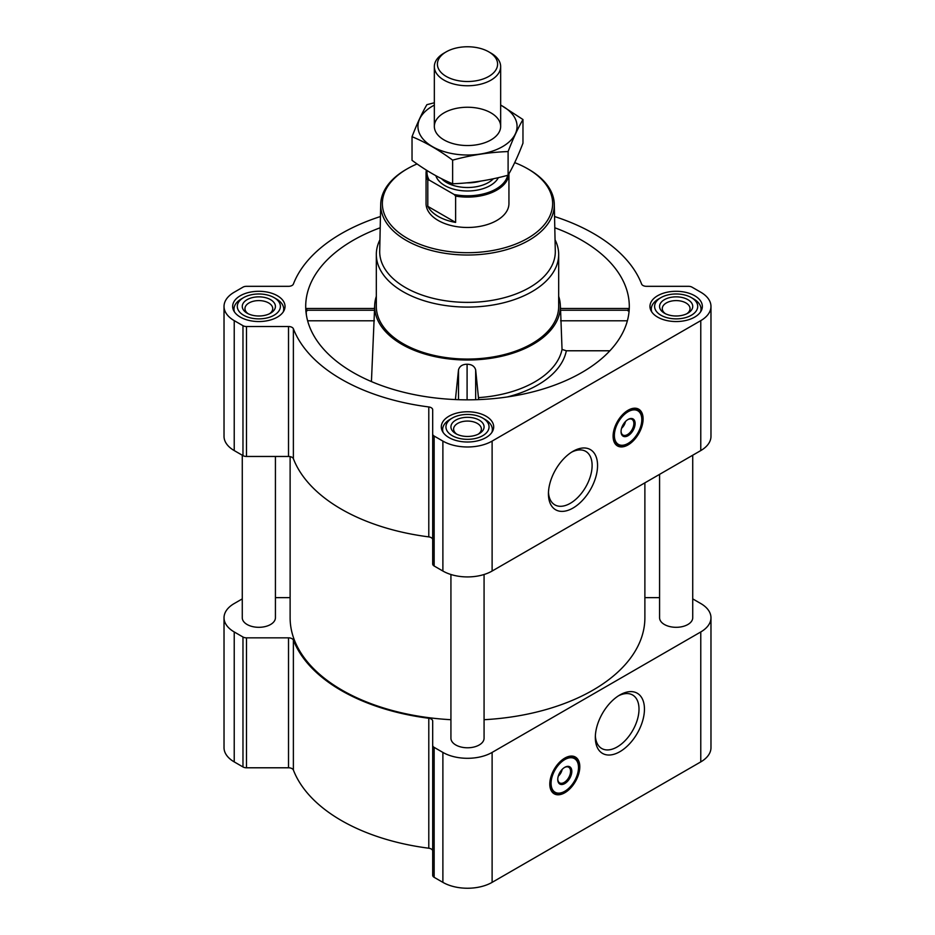 <?xml version="1.0" encoding="UTF-8"?>
<svg xmlns="http://www.w3.org/2000/svg" width="935" height="935" viewBox="0 0 935 935"><rect width="100%" height="100%" fill="white"/><g stroke="black" fill="none" stroke-linecap="round" stroke-linejoin="round"><path stroke-width="1.4" d="M571.601 452.166A30.89 17.835 -60 0 1 585.719 451.36A30.89 17.835 -60 0 1 590.452 476.102A30.89 17.835 -60 0 1 570.28 503.322A30.89 17.835 -60 0 1 554.829 504.853A30.89 17.835 -60 0 1 548.471 492.219M306.984 310.887C306.493 307.931 306.212 307.72 306.142 310.245L306.376 314.966M380.206 227.766A161.802 93.418 0 0 0 306.014 312.197A161.802 93.418 0 0 0 353.091 372.469A161.802 93.418 0 0 0 524.757 393.787A161.802 93.418 0 0 0 628.986 312.197A161.802 93.418 0 0 0 554.794 227.766M560.521 310.887L560.591 310.245L628.858 310.245C628.788 307.72 628.507 307.931 628.016 310.887M376.326 296.337A92.834 53.599 0 0 0 374.725 304.436A92.834 53.599 0 0 0 401.851 344.325A92.834 53.599 0 0 0 504.608 355.545A92.834 53.599 0 0 0 560.275 304.436A92.834 53.599 0 0 0 558.674 296.337M371.429 381.585L374.479 310.887M478.65 399.607L475.658 369.828C474.512 366.169 471.649 364.311 467.091 364.241C462.509 364.288 459.658 366.134 458.512 369.781L455.415 399.572M478.556 397.62A95.183 54.955 0 0 0 562.04 349.421L566.329 350.777A99.461 57.421 180 0 1 507.167 396.989M560.591 310.245L562.04 349.421M609.889 350.777L566.329 350.777M242.27 598.891L234.229 603.531A34.817 20.102 0 0 0 224.026 617.743A34.817 20.102 0 0 0 234.229 631.955L242.971 637.004A4.979 2.875 0 0 0 246.489 637.845L288.518 637.845A4.979 2.875 0 0 1 293.38 640.089A178.375 102.99 0 0 0 428.791 718.267A4.979 2.875 0 0 1 432.683 721.072L432.683 875.289A4.979 2.875 0 0 0 434.144 877.322L442.886 882.36A34.817 20.102 0 0 0 492.114 882.36L700.771 761.896A34.817 20.102 0 0 0 710.974 747.684L710.974 617.743A34.817 20.102 0 0 0 700.771 603.531L692.73 598.891M432.683 851.014A4.979 2.875 0 0 0 428.791 848.22A178.375 102.99 0 0 1 293.38 770.031A4.979 2.875 0 0 0 288.518 767.787L246.489 767.787A4.979 2.875 0 0 1 242.971 766.945L234.229 761.896A34.817 20.102 0 0 1 224.026 747.684L224.026 617.743M694.682 295.729A26.192 15.124 180 0 1 702.349 306.423A26.192 15.124 180 0 1 676.157 321.546A26.192 15.124 180 0 1 649.965 306.423A26.192 15.124 180 0 1 666.129 292.445A26.192 15.124 180 0 1 694.682 295.729M277.368 295.729A26.192 15.124 180 0 1 285.035 306.423A26.192 15.124 180 0 1 258.843 321.546A26.192 15.124 180 0 1 232.651 306.423A26.192 15.124 180 0 1 248.815 292.445A26.192 15.124 180 0 1 277.368 295.729M486.025 416.192A26.192 15.124 180 0 1 493.692 426.886A26.192 15.124 180 0 1 467.5 442.01A26.192 15.124 180 0 1 441.308 426.886A26.192 15.124 180 0 1 457.472 412.919A26.192 15.124 180 0 1 486.025 416.192M380.44 216.534A178.375 102.99 0 0 0 293.38 284.076A4.979 2.875 0 0 1 288.518 286.32L246.489 286.32A4.979 2.875 0 0 0 242.971 287.162L234.229 292.211A34.817 20.102 0 0 0 224.026 306.423A34.817 20.102 0 0 0 234.229 320.635L242.971 325.684A4.979 2.875 0 0 0 246.489 326.525L288.518 326.525A4.979 2.875 0 0 1 293.38 328.769A178.375 102.99 0 0 0 428.791 406.947A4.979 2.875 0 0 1 432.683 409.752L432.683 434.027A4.979 2.875 0 0 0 434.144 436.049L442.886 441.098A34.817 20.102 0 0 0 492.114 441.098L700.771 320.635A34.817 20.102 0 0 0 710.974 306.423A34.817 20.102 0 0 0 700.771 292.211L692.029 287.162A4.979 2.875 0 0 0 688.511 286.32L646.482 286.32A4.979 2.875 0 0 1 641.62 284.076A178.375 102.99 0 0 0 554.56 216.534M224.026 306.423L224.026 436.365A34.817 20.102 0 0 0 234.229 450.576L242.971 455.625A4.979 2.875 0 0 0 246.489 456.467L288.518 456.467A4.979 2.875 0 0 1 293.38 458.711A178.375 102.99 0 0 0 428.791 536.889A4.979 2.875 0 0 1 432.683 539.694M432.683 434.027L432.683 563.969A4.979 2.875 0 0 0 434.144 565.991L442.886 571.04A34.817 20.102 0 0 0 492.114 571.04L700.771 450.576A34.817 20.102 0 0 0 710.974 436.365L710.974 306.423M628.098 444.885A21.224 12.248 -60 0 1 617.486 445.937A21.224 12.248 -60 0 1 617.486 421.44A21.224 12.248 -60 0 1 638.698 409.191A21.224 12.248 -60 0 1 641.959 426.196A21.224 12.248 -60 0 1 628.098 444.885M573.003 508.044A34.735 20.056 -60 0 1 548.436 493.855A34.735 20.056 -60 0 1 573.003 451.313A34.735 20.056 -60 0 1 597.558 465.49A34.735 20.056 -60 0 1 573.003 508.044M450.927 574.499L450.927 738.206A16.573 9.572 0 0 0 455.777 744.973A16.573 9.572 0 0 0 473.846 747.053A16.573 9.572 0 0 0 484.073 738.206L484.073 574.499M242.27 455.216L242.27 617.743A16.573 9.572 0 0 0 247.12 624.51A16.573 9.572 0 0 0 265.189 626.579A16.573 9.572 0 0 0 275.428 617.743L275.428 456.467M659.572 474.361L659.572 617.743A16.573 9.572 0 0 0 664.434 624.51A16.573 9.572 0 0 0 682.503 626.579A16.573 9.572 0 0 0 692.73 617.743L692.73 455.216M290.119 456.619L290.119 617.743A177.381 102.406 0 0 0 342.07 690.159A177.381 102.406 0 0 0 450.927 719.705M484.073 719.705A177.381 102.406 0 0 0 644.881 617.743L644.881 482.846M659.572 597.64L646.482 597.64A4.979 2.875 0 0 1 644.881 597.488M275.428 597.64L288.518 597.64A4.979 2.875 0 0 0 290.119 597.488M432.683 745.347A4.979 2.875 0 0 0 434.144 747.369L442.886 752.418A34.817 20.102 0 0 0 492.114 752.418L700.771 631.955A34.817 20.102 0 0 0 710.974 617.743M564.798 792.751A21.224 12.248 -60 0 1 554.186 793.803A21.224 12.248 -60 0 1 554.186 769.306A21.224 12.248 -60 0 1 575.399 757.058A21.224 12.248 -60 0 1 578.66 774.063A21.224 12.248 -60 0 1 564.798 792.751M619.893 751.682A34.735 20.056 -60 0 1 595.326 737.505A34.735 20.056 -60 0 1 619.893 694.95A34.735 20.056 -60 0 1 644.449 709.139A34.735 20.056 -60 0 1 619.893 751.682M555.051 239.757A91.174 52.64 180 0 1 558.674 254.449L558.674 306.423A91.174 52.64 180 0 1 467.5 359.063A91.174 52.64 180 0 1 376.326 306.423L376.326 254.449A91.174 52.64 180 0 1 379.949 239.757M560.603 320.787L627.373 320.787M306.142 310.245L374.409 310.245M307.627 320.787L374.397 320.787M475.658 399.712L475.658 369.828M458.512 399.689L458.512 369.781M467.091 399.829L467.091 364.241M514.706 162.632A85.143 49.158 180 0 1 527.702 168.791L527.702 168.791A85.143 49.158 180 0 1 527.702 238.308A85.143 49.158 180 0 1 407.298 238.308A85.143 49.158 180 0 1 407.298 168.791A85.143 49.158 180 0 1 417.068 163.941M507.693 175.301A40.509 23.387 180 0 1 454.176 194.503L455.625 196.105A41.444 23.924 180 0 0 508.932 173.746L508.944 203.549A41.444 23.924 180 0 1 467.5 227.474A41.444 23.924 180 0 1 426.056 203.549L426.056 173.185A41.444 23.924 180 0 1 426.395 170.147M528.883 169.469L527.702 168.791L528.883 169.469A86.803 50.116 180 0 1 554.291 204.286A86.803 50.116 180 0 1 467.5 255.021A86.803 50.116 180 0 1 380.709 204.286A86.803 50.116 180 0 1 406.117 169.469L407.298 168.791M554.291 204.286L555.297 251.059A87.808 50.689 180 0 1 467.5 302.379A87.808 50.689 180 0 1 379.703 251.059L380.709 204.286M558.674 254.449A91.174 52.64 180 0 1 467.5 307.089A91.174 52.64 180 0 1 376.326 254.449M626.263 444.324A21.224 12.248 -60 0 1 616.808 445.492M637.974 408.817A21.224 12.248 -60 0 1 641.69 417.594M625.445 421.58A7.386 4.266 -60 0 1 621.576 428.253M627.771 419.64A9.046 5.224 -60 0 1 631.99 419.359A9.046 5.224 -60 0 1 633.369 426.617A9.046 5.224 -60 0 1 627.455 434.588A9.046 5.224 -60 0 1 622.932 435.032A9.046 5.224 -60 0 1 621.074 431.245M628.098 435.687A9.946 5.739 -60 0 1 621.062 431.619A9.946 5.739 -60 0 1 628.098 419.441A9.946 5.739 -60 0 1 635.122 423.508A9.946 5.739 -60 0 1 628.098 435.687M628.098 443.4A19.401 11.197 -60 0 1 623.201 445.189A19.401 11.197 -60 0 1 618.397 421.966A19.401 11.197 -60 0 1 640.907 414.521A19.401 11.197 -60 0 1 628.098 443.4M622.839 445.224A19.892 11.489 -60 0 1 622.465 445.282A19.892 11.489 -60 0 1 617.544 444.441A19.892 11.489 -60 0 1 617.544 421.475A19.892 11.489 -60 0 1 637.436 409.986A19.892 11.489 -60 0 1 640.627 413.831A19.892 11.489 -60 0 1 640.767 414.182M485.078 419.441L482.74 418.085A21.552 12.447 180 0 1 482.74 435.687A21.552 12.447 180 0 1 452.259 435.687A21.552 12.447 180 0 1 452.259 418.085A21.552 12.447 180 0 1 482.74 418.085L485.078 419.441A24.871 14.352 180 0 1 492.371 429.597A24.871 14.352 180 0 1 491.88 432.414M479.223 420.119A16.573 9.572 180 0 1 479.223 433.653A16.573 9.572 180 0 1 455.777 433.653A16.573 9.572 180 0 1 455.777 420.119A16.573 9.572 180 0 1 479.223 420.119M443.12 432.414A24.871 14.352 180 0 1 442.629 429.597A24.871 14.352 180 0 1 449.922 419.441L452.259 418.085M693.735 298.978L691.397 297.622A21.552 12.447 180 0 1 691.397 315.224A21.552 12.447 180 0 1 660.916 315.224A21.552 12.447 180 0 1 660.916 297.622A21.552 12.447 180 0 1 691.397 297.622L693.735 298.978A24.871 14.352 180 0 1 701.016 309.123A24.871 14.352 180 0 1 700.537 311.939M687.879 299.656A16.573 9.572 180 0 1 687.879 313.19A16.573 9.572 180 0 1 664.434 313.19A16.573 9.572 180 0 1 664.434 299.656A16.573 9.572 180 0 1 687.879 299.656M651.777 311.939A24.871 14.352 180 0 1 651.286 309.123A24.871 14.352 180 0 1 658.567 298.978L660.916 297.622M276.433 298.978L274.084 297.622A21.552 12.447 180 0 1 274.084 315.224A21.552 12.447 180 0 1 243.603 315.224A21.552 12.447 180 0 1 243.603 297.622A21.552 12.447 180 0 1 274.084 297.622L276.433 298.978A24.871 14.352 180 0 1 283.714 309.123A24.871 14.352 180 0 1 283.223 311.939M270.566 299.656A16.573 9.572 180 0 1 270.566 313.19A16.573 9.572 180 0 1 247.12 313.19A16.573 9.572 180 0 1 247.12 299.656A16.573 9.572 180 0 1 270.566 299.656M234.463 311.939A24.871 14.352 180 0 1 233.984 309.123A24.871 14.352 180 0 1 241.265 298.978L243.603 297.622M456.818 434.202A13.885 8.018 180 0 1 453.615 429.083A13.885 8.018 180 0 1 462.182 421.673A13.885 8.018 180 0 1 477.317 423.415A13.885 8.018 180 0 1 481.385 429.083A13.885 8.018 180 0 1 478.182 434.202M248.161 313.739A13.885 8.018 180 0 1 244.958 308.62A13.885 8.018 180 0 1 253.525 301.21A13.885 8.018 180 0 1 268.661 302.952A13.885 8.018 180 0 1 272.728 308.62A13.885 8.018 180 0 1 269.525 313.739M665.475 313.739A13.885 8.018 180 0 1 662.272 308.62A13.885 8.018 180 0 1 670.839 301.21A13.885 8.018 180 0 1 685.974 302.952A13.885 8.018 180 0 1 690.042 308.62A13.885 8.018 180 0 1 686.839 313.739M618.491 695.815A30.89 17.835 -60 0 1 632.609 694.997A30.89 17.835 -60 0 1 637.343 719.751A30.89 17.835 -60 0 1 617.17 746.96A30.89 17.835 -60 0 1 601.719 748.491A30.89 17.835 -60 0 1 595.361 735.857M562.963 792.19A21.224 12.248 -60 0 1 553.508 793.359M574.674 756.684A21.224 12.248 -60 0 1 578.391 765.461M562.134 769.447A7.386 4.266 -60 0 1 558.277 776.132M564.471 767.506A9.046 5.224 -60 0 1 568.69 767.226A9.046 5.224 -60 0 1 570.069 774.484A9.046 5.224 -60 0 1 564.156 782.455A9.046 5.224 -60 0 1 559.633 782.899A9.046 5.224 -60 0 1 557.774 779.112M564.798 783.553A9.946 5.739 -60 0 1 557.763 779.498A9.946 5.739 -60 0 1 564.798 767.308A9.946 5.739 -60 0 1 571.823 771.375A9.946 5.739 -60 0 1 564.798 783.553M564.798 791.267A19.401 11.197 -60 0 1 559.901 793.055A19.401 11.197 -60 0 1 555.098 769.832A19.401 11.197 -60 0 1 577.608 762.387A19.401 11.197 -60 0 1 564.798 791.267M559.539 793.09A19.892 11.489 -60 0 1 559.165 793.149A19.892 11.489 -60 0 1 554.233 792.307A19.892 11.489 -60 0 1 554.233 769.341A19.892 11.489 -60 0 1 574.137 757.853A19.892 11.489 -60 0 1 577.327 761.698A19.892 11.489 -60 0 1 577.468 762.048M454.176 194.503L429.247 180.116A40.509 23.387 180 0 1 427.12 170.591M429.247 180.116L427.798 180.034A41.444 23.924 180 0 1 426.056 173.185M455.625 196.105L455.625 222.413L427.798 206.343A41.444 23.924 0 0 0 455.625 222.413M427.798 180.034L427.798 206.343M490.945 53.085L488.783 51.846A30.107 17.379 180 0 1 488.783 76.425A30.107 17.379 180 0 1 446.217 76.425A30.107 17.379 180 0 1 446.217 51.846A30.107 17.379 180 0 1 488.783 51.846L490.945 53.085A33.157 19.144 180 0 1 500.657 66.619A33.157 19.144 180 0 1 467.5 85.763A33.157 19.144 180 0 1 434.343 66.619A33.157 19.144 180 0 1 444.055 53.085L446.217 51.846M522.969 119.528L522.969 143.172C518.013 156.052 513.058 166.734 508.102 175.196C489.613 180.268 471.123 183.131 452.633 183.774C439.275 178.269 425.741 170.462 412.031 160.329L412.031 136.697C425.39 142.202 438.924 150.009 452.633 160.142C471.123 155.058 489.613 152.206 508.102 151.564C513.058 138.672 518.013 127.99 522.969 119.528L500.657 104.989M434.343 102.768L426.898 104.673C421.942 113.135 416.987 123.806 412.031 136.697M452.633 183.774L452.633 160.142M508.102 175.196L508.102 151.564M444.055 112.855A33.157 19.144 0 0 0 444.055 139.934A33.157 19.144 0 0 0 490.945 139.934A33.157 19.144 0 0 0 490.945 112.855A33.157 19.144 0 0 0 444.055 112.855M434.343 105.117A49.567 28.623 0 0 0 432.449 106.158A49.567 28.623 0 0 0 433.069 146.982A49.567 28.623 0 0 0 503.755 145.907A49.567 28.623 0 0 0 500.657 105.117M234.229 320.635L234.229 450.576M242.971 325.684L242.971 455.625M246.489 326.525L246.489 456.467M288.518 326.525L288.518 456.467M293.38 328.769L293.38 458.711M428.791 406.947L428.791 536.889M434.144 436.049L434.144 565.991M442.886 441.098L442.886 571.04M492.114 441.098L492.114 571.04M700.771 320.635L700.771 450.576M234.229 631.955L234.229 761.896M242.971 637.004L242.971 766.945M246.489 637.845L246.489 767.787M288.518 637.845L288.518 767.787M293.38 640.089L293.38 770.031M428.791 718.267L428.791 848.22M434.144 747.369L434.144 877.322M442.886 752.418L442.886 882.36M492.114 752.418L492.114 882.36M700.771 631.955L700.771 761.896M620.793 445.364A20.897 12.062 -60 0 1 615.791 444.581M636.677 408.396A20.897 12.062 -60 0 1 639.856 412.347M557.494 793.231A20.897 12.062 -60 0 1 552.491 792.448M573.377 756.263A20.897 12.062 -60 0 1 576.556 760.213M498.367 177.638A32.164 18.571 180 0 1 465.782 190.962A32.164 18.571 180 0 1 435.85 175.71M480.426 181.156A29.675 17.134 180 0 1 466.53 182.863M493.399 178.749A29.675 17.134 180 0 1 467.418 187.514A29.675 17.134 180 0 1 441.53 178.678M374.725 304.436L374.444 308.842M560.275 304.436L560.556 308.842M560.533 308.48L628.636 308.48M306.364 308.48L374.467 308.48M640.907 414.521L640.627 413.831M623.201 445.189L622.465 445.282M637.436 409.986L634.351 408.209M617.544 444.441L614.459 442.664M442.629 429.597L442.629 431.643M492.371 429.597L492.371 431.643M651.286 309.123L651.286 311.168M701.016 309.123L701.016 311.168M233.984 309.123L233.984 311.168M283.714 309.123L283.714 311.168M577.608 762.387L577.327 761.698M559.901 793.055L559.165 793.149M574.137 757.853L571.051 756.076M554.233 792.307L551.159 790.531M434.343 66.619L434.343 126.4M500.657 66.619L500.657 126.4"/></g></svg>
